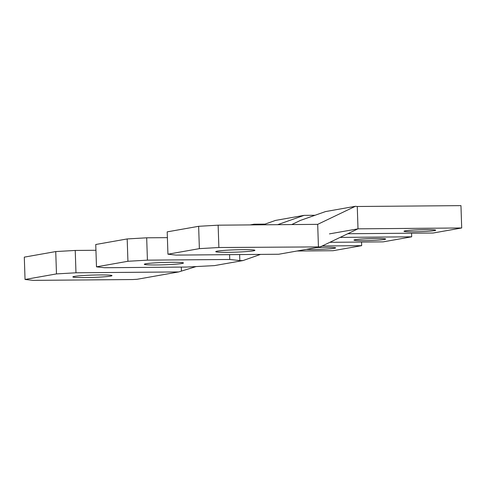 <?xml version="1.0" encoding="UTF-8"?>
<svg xmlns="http://www.w3.org/2000/svg" width="486" height="486" viewBox="0 0 486 486"><rect width="100%" height="100%" fill="white"/><g stroke="black" fill="none" stroke-linecap="round" stroke-linejoin="round"><path stroke-width="0.73" d="M297.001 251.013L333.092 250.715L361.669 245.661L322.182 245.989M316.228 247.611A15.862 0.948 -1.9 0 1 325.893 247.344A15.862 0.948 -1.9 0 1 335.674 247.89A15.862 0.948 -1.9 0 1 313.749 249.488A15.862 0.948 -1.9 0 1 306.356 249.361M178.708 271.929L137.155 279.28L132.66 279.541L33.103 280.367L25.041 279.468L56.479 273.91L75.974 272.786L178.708 271.929L196.314 266.504M84.929 277.591A19.592 1.166 178.1 0 0 112.011 275.611A19.592 1.166 178.1 0 0 99.934 274.936A19.592 1.166 178.1 0 0 72.851 276.911A19.592 1.166 178.1 0 0 84.929 277.591M56.479 273.91L55.738 251.572L75.233 250.448L95.942 250.278M25.041 279.468L24.3 257.137L55.738 251.572M75.974 272.786L75.233 250.448M181.412 270.981L181.284 267.093M361.669 245.661L361.554 242.046M264.992 224.119L254.063 224.21L250.09 224.915M252.119 224.897L254.063 224.21M96.489 266.838L95.748 244.501L127.186 238.942L127.927 261.28L96.489 266.838L104.557 267.731L186.885 267.045L214.429 265.617L243.012 260.563L260.52 254.397M145.8 263.776A19.592 1.166 178.1 0 0 144.306 264.275A19.592 1.166 178.1 0 0 160.076 264.9A19.592 1.166 178.1 0 0 181.971 263.479A19.592 1.166 -1.9 0 0 183.465 262.975A19.592 1.166 -1.9 0 0 167.688 262.355A19.592 1.166 -1.9 0 0 145.8 263.776M355.193 239.695A15.862 0.948 178.1 0 0 353.984 240.096A15.862 0.948 178.1 0 0 366.754 240.6A15.862 0.948 178.1 0 0 384.475 239.446A15.862 0.948 -1.9 0 0 385.69 239.045A15.862 0.948 -1.9 0 0 372.92 238.541A15.862 0.948 -1.9 0 0 355.193 239.695M127.927 261.28L147.422 260.15L229.757 259.469L229.599 254.652M147.422 260.15L146.681 237.812L167.391 237.642M229.757 259.469L239.835 260.587L239.634 254.567M315.007 215.274L304.078 215.365L275.501 220.419L263.048 224.805M329.86 242.314L383.108 241.87L411.685 236.816L411.563 233.201M411.685 236.816L340.097 237.411M277.615 224.684L304.078 215.365M127.186 238.942L146.681 237.812M239.835 260.587L243.012 260.563M347.776 233.736L433.123 233.025L461.7 227.97L358.006 228.833L329.429 233.888M425.924 229.653A15.862 0.948 -1.9 0 1 435.699 230.2A15.862 0.948 -1.9 0 1 413.78 231.798A15.862 0.948 -1.9 0 1 404 231.251A15.862 0.948 -1.9 0 1 425.924 229.653M461.7 227.97L460.959 205.633L357.265 206.495L358.006 228.833L320.286 246.894L278.733 254.245L176.005 255.095L167.937 254.202L199.375 248.644L198.634 226.306L167.196 231.865L167.937 254.202M199.375 248.644L218.876 247.514L320.286 246.894M242.836 249.664A19.592 1.166 178.1 0 0 215.754 251.639A19.592 1.166 178.1 0 0 227.831 252.319A19.592 1.166 178.1 0 0 254.913 250.345A19.592 1.166 178.1 0 0 242.836 249.664M218.876 247.514L218.135 225.182L198.634 226.306M318.427 246.688L317.692 224.35L218.135 225.182M291.746 224.568L300.433 220.407L325.517 211.574L355.412 206.289L357.265 206.495M317.692 224.35L355.412 206.289"/></g></svg>

